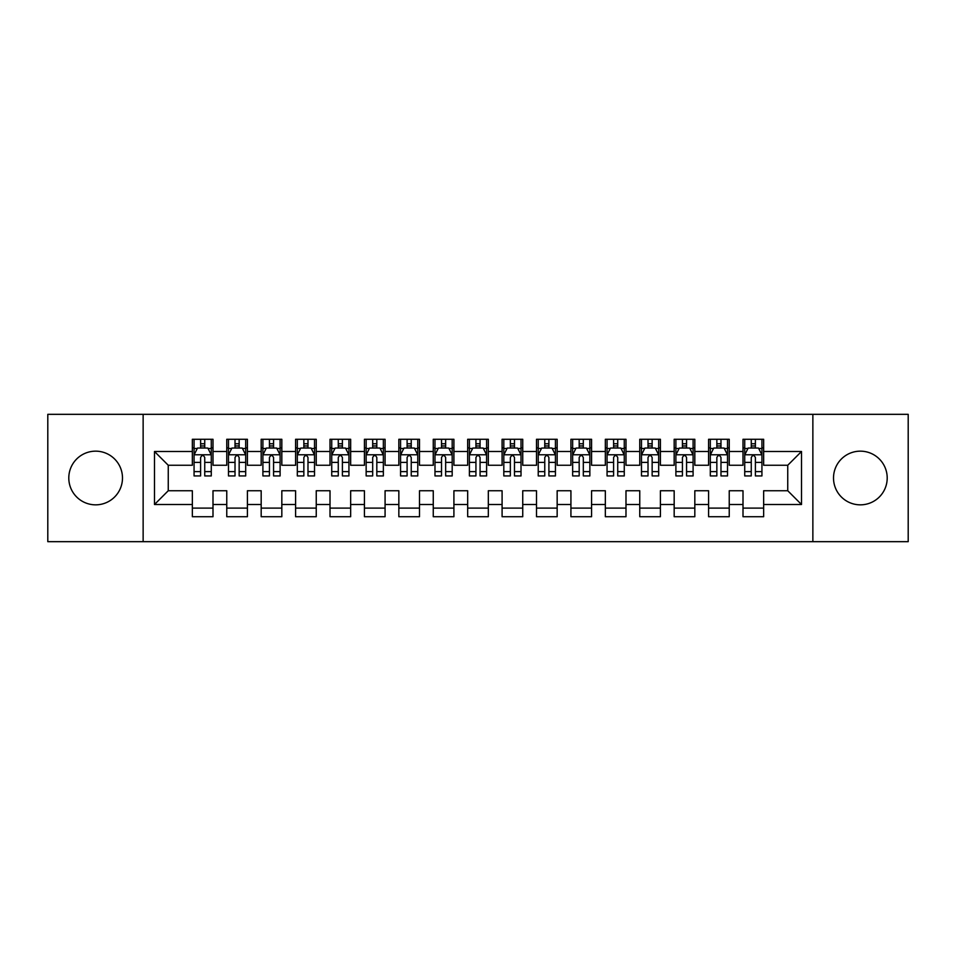 <?xml version="1.0" encoding="UTF-8"?>
<svg xmlns="http://www.w3.org/2000/svg" width="956" height="956" viewBox="0 0 956 956"><rect width="100%" height="100%" fill="white"/><g stroke="black" fill="none" stroke-linecap="round" stroke-linejoin="round"><path stroke-width="1.43" d="M860.364 451.16A26.84 26.84 0 0 0 833.513 478A26.84 26.84 0 0 0 860.364 504.84A26.84 26.84 0 0 0 887.204 478A26.84 26.84 0 0 0 860.364 451.16M95.636 451.16A26.84 26.84 0 0 0 68.796 478A26.84 26.84 0 0 0 95.636 504.84A26.84 26.84 0 0 0 122.488 478A26.84 26.84 0 0 0 95.636 451.16M812.863 541.67L908.2 541.67L908.2 414.33L812.863 414.33L812.863 541.67L143.137 541.67L143.137 414.33L47.8 414.33L47.8 541.67L143.137 541.67M812.863 414.33L143.137 414.33M154.49 504.505L154.49 451.495L192.347 451.495L192.347 465.261L168.256 465.261L168.256 490.739L154.49 504.505L192.347 504.505L192.347 516.718L212.997 516.718L212.997 504.505L226.763 504.505L226.763 516.718L247.413 516.718L247.413 504.505L261.179 504.505L261.179 516.718L281.829 516.718L281.829 504.505L295.595 504.505L295.595 516.718L316.245 516.718L316.245 504.505L330.011 504.505L330.011 516.718L350.661 516.718L350.661 504.505L364.427 504.505L364.427 516.718L385.077 516.718L385.077 504.505L398.843 504.505L398.843 516.718L419.493 516.718L419.493 504.505L433.259 504.505L433.259 516.718L453.909 516.718L453.909 504.505L467.675 504.505L467.675 516.718L488.325 516.718L488.325 504.505L502.091 504.505L502.091 516.718L522.741 516.718L522.741 504.505L536.507 504.505L536.507 516.718L557.157 516.718L557.157 504.505L570.923 504.505L570.923 516.718L591.573 516.718L591.573 504.505L605.339 504.505L605.339 516.718L625.989 516.718L625.989 504.505L639.755 504.505L639.755 516.718L660.405 516.718L660.405 504.505L674.171 504.505L674.171 516.718L694.821 516.718L694.821 504.505L708.587 504.505L708.587 516.718L729.237 516.718L729.237 504.505L743.003 504.505L743.003 516.718L763.653 516.718L763.653 490.739L787.744 490.739L787.744 465.261L763.653 465.261L763.653 451.495L801.51 451.495L801.51 504.505L763.653 504.505M763.653 451.495L763.653 439.282L743.003 439.282L743.003 451.495L729.237 451.495L729.237 439.282L708.587 439.282L708.587 451.495L694.821 451.495L694.821 439.282L674.171 439.282L674.171 451.495L660.405 451.495L660.405 439.282L639.755 439.282L639.755 451.495L625.989 451.495L625.989 439.282L605.339 439.282L605.339 451.495L591.573 451.495L591.573 439.282L570.923 439.282L570.923 451.495L557.157 451.495L557.157 439.282L536.507 439.282L536.507 451.495L522.741 451.495L522.741 439.282L502.091 439.282L502.091 451.495L488.325 451.495L488.325 439.282L467.675 439.282L467.675 451.495L453.909 451.495L453.909 439.282L433.259 439.282L433.259 451.495L419.493 451.495L419.493 439.282L398.843 439.282L398.843 451.495L385.077 451.495L385.077 439.282L364.427 439.282L364.427 451.495L350.661 451.495L350.661 439.282L330.011 439.282L330.011 451.495L316.245 451.495L316.245 439.282L295.595 439.282L295.595 451.495L281.829 451.495L281.829 439.282L261.179 439.282L261.179 451.495L247.413 451.495L247.413 439.282L226.763 439.282L226.763 451.495L212.997 451.495L212.997 439.282L192.347 439.282L192.347 451.495M729.237 504.505L729.237 490.739L743.003 490.739L743.003 504.505M801.51 451.495L787.744 465.261M694.821 504.505L694.821 490.739L708.587 490.739L708.587 504.505M743.003 451.495L743.003 465.261L729.237 465.261L729.237 451.495M660.405 504.505L660.405 490.739L674.171 490.739L674.171 504.505M708.587 451.495L708.587 465.261L694.821 465.261L694.821 451.495M625.989 504.505L625.989 490.739L639.755 490.739L639.755 504.505M674.171 451.495L674.171 465.261L660.405 465.261L660.405 451.495M591.573 504.505L591.573 490.739L605.339 490.739L605.339 504.505M639.755 451.495L639.755 465.261L625.989 465.261L625.989 451.495M557.157 504.505L557.157 490.739L570.923 490.739L570.923 504.505M605.339 451.495L605.339 465.261L591.573 465.261L591.573 451.495M522.741 504.505L522.741 490.739L536.507 490.739L536.507 504.505M570.923 451.495L570.923 465.261L557.157 465.261L557.157 451.495M488.325 504.505L488.325 490.739L502.091 490.739L502.091 504.505M536.507 451.495L536.507 465.261L522.741 465.261L522.741 451.495M453.909 504.505L453.909 490.739L467.675 490.739L467.675 504.505M502.091 451.495L502.091 465.261L488.325 465.261L488.325 451.495M419.493 504.505L419.493 490.739L433.259 490.739L433.259 504.505M467.675 451.495L467.675 465.261L453.909 465.261L453.909 451.495M385.077 504.505L385.077 490.739L398.843 490.739L398.843 504.505M433.259 451.495L433.259 465.261L419.493 465.261L419.493 451.495M350.661 504.505L350.661 490.739L364.427 490.739L364.427 504.505M398.843 451.495L398.843 465.261L385.077 465.261L385.077 451.495M316.245 504.505L316.245 490.739L330.011 490.739L330.011 504.505M364.427 451.495L364.427 465.261L350.661 465.261L350.661 451.495M281.829 504.505L281.829 490.739L295.595 490.739L295.595 504.505M330.011 451.495L330.011 465.261L316.245 465.261L316.245 451.495M247.413 504.505L247.413 490.739L261.179 490.739L261.179 504.505M295.595 451.495L295.595 465.261L281.829 465.261L281.829 451.495M212.997 504.505L212.997 490.739L226.763 490.739L226.763 504.505M261.179 451.495L261.179 465.261L247.413 465.261L247.413 451.495M168.256 490.739L192.347 490.739L192.347 504.505M226.763 451.495L226.763 465.261L212.997 465.261L212.997 451.495M743.003 447.886L744.724 447.886M761.932 447.886L763.653 447.886M708.587 447.886L710.308 447.886M727.516 447.886L729.237 447.886M674.171 447.886L675.892 447.886M693.1 447.886L694.821 447.886M639.755 447.886L641.476 447.886M658.684 447.886L660.405 447.886M605.339 447.886L607.06 447.886M624.268 447.886L625.989 447.886M570.923 447.886L572.644 447.886M589.852 447.886L591.573 447.886M536.507 447.886L538.228 447.886M555.436 447.886L557.157 447.886M502.091 447.886L503.812 447.886M521.02 447.886L522.741 447.886M467.675 447.886L469.396 447.886M486.604 447.886L488.325 447.886M433.259 447.886L434.98 447.886M452.188 447.886L453.909 447.886M398.843 447.886L400.564 447.886M417.772 447.886L419.493 447.886M364.427 447.886L366.148 447.886M383.356 447.886L385.077 447.886M330.011 447.886L331.732 447.886M348.94 447.886L350.661 447.886M295.595 447.886L297.316 447.886M314.524 447.886L316.245 447.886M261.179 447.886L262.9 447.886M280.108 447.886L281.829 447.886M226.763 447.886L228.484 447.886M245.692 447.886L247.413 447.886M192.347 447.886L194.068 447.886M211.276 447.886L212.997 447.886M192.347 508.114L212.997 508.114M226.763 508.114L247.413 508.114M261.179 508.114L281.829 508.114M295.595 508.114L316.245 508.114M330.011 508.114L350.661 508.114M364.427 508.114L385.077 508.114M398.843 508.114L419.493 508.114M433.259 508.114L453.909 508.114M467.675 508.114L488.325 508.114M502.091 508.114L522.741 508.114M536.507 508.114L557.157 508.114M570.923 508.114L591.573 508.114M605.339 508.114L625.989 508.114M639.755 508.114L660.405 508.114M674.171 508.114L694.821 508.114M708.587 508.114L729.237 508.114M743.003 508.114L763.653 508.114M154.49 451.495L168.256 465.261M787.744 490.739L801.51 504.505M204.739 443.751L200.605 443.751M211.276 471.619L204.739 471.619L204.739 475.933L211.276 475.933L211.276 454.937L207.834 448.053L197.51 448.053L194.068 454.937L194.068 475.933L200.605 475.933L200.605 471.619L194.068 471.619M194.068 454.937L194.068 439.282M211.276 454.937L211.276 439.282M200.605 448.053L200.605 439.282M204.739 439.282L204.739 448.053M204.739 471.619L204.739 457.518C203.365 454.865 201.991 454.865 200.605 457.518L200.605 471.619M204.739 447.886L200.605 447.886M239.155 443.751L235.021 443.751M245.692 471.619L239.155 471.619L239.155 475.933L245.692 475.933L245.692 454.937L242.25 448.053L231.926 448.053L228.484 454.937L228.484 475.933L235.021 475.933L235.021 471.619L228.484 471.619M228.484 454.937L228.484 439.282M245.692 454.937L245.692 439.282M235.021 448.053L235.021 439.282M239.155 439.282L239.155 448.053M239.155 471.619L239.155 457.518C237.781 454.865 236.407 454.865 235.021 457.518L235.021 471.619M239.155 447.886L235.021 447.886M273.571 443.751L269.437 443.751M280.108 471.619L273.571 471.619L273.571 475.933L280.108 475.933L280.108 454.937L276.666 448.053L266.342 448.053L262.9 454.937L262.9 475.933L269.437 475.933L269.437 471.619L262.9 471.619M262.9 454.937L262.9 439.282M280.108 454.937L280.108 439.282M269.437 448.053L269.437 439.282M273.571 439.282L273.571 448.053M273.571 471.619L273.571 457.518C272.197 454.865 270.823 454.865 269.437 457.518L269.437 471.619M273.571 447.886L269.437 447.886M307.987 443.751L303.853 443.751M314.524 471.619L307.987 471.619L307.987 475.933L314.524 475.933L314.524 454.937L311.082 448.053L300.758 448.053L297.316 454.937L297.316 475.933L303.853 475.933L303.853 471.619L297.316 471.619M297.316 454.937L297.316 439.282M314.524 454.937L314.524 439.282M303.853 448.053L303.853 439.282M307.987 439.282L307.987 448.053M307.987 471.619L307.987 457.518C306.613 454.865 305.239 454.865 303.853 457.518L303.853 471.619M307.987 447.886L303.853 447.886M342.403 443.751L338.269 443.751M348.94 471.619L342.403 471.619L342.403 475.933L348.94 475.933L348.94 454.937L345.498 448.053L335.174 448.053L331.732 454.937L331.732 475.933L338.269 475.933L338.269 471.619L331.732 471.619M331.732 454.937L331.732 439.282M348.94 454.937L348.94 439.282M338.269 448.053L338.269 439.282M342.403 439.282L342.403 448.053M342.403 471.619L342.403 457.518C341.029 454.865 339.655 454.865 338.269 457.518L338.269 471.619M342.403 447.886L338.269 447.886M376.819 443.751L372.685 443.751M383.356 471.619L376.819 471.619L376.819 475.933L383.356 475.933L383.356 454.937L379.914 448.053L369.59 448.053L366.148 454.937L366.148 475.933L372.685 475.933L372.685 471.619L366.148 471.619M366.148 454.937L366.148 439.282M383.356 454.937L383.356 439.282M372.685 448.053L372.685 439.282M376.819 439.282L376.819 448.053M376.819 471.619L376.819 457.518C375.445 454.865 374.071 454.865 372.685 457.518L372.685 471.619M376.819 447.886L372.685 447.886M411.235 443.751L407.101 443.751M417.772 471.619L411.235 471.619L411.235 475.933L417.772 475.933L417.772 454.937L414.33 448.053L404.006 448.053L400.564 454.937L400.564 475.933L407.101 475.933L407.101 471.619L400.564 471.619M400.564 454.937L400.564 439.282M417.772 454.937L417.772 439.282M407.101 448.053L407.101 439.282M411.235 439.282L411.235 448.053M411.235 471.619L411.235 457.518C409.861 454.865 408.487 454.865 407.101 457.518L407.101 471.619M411.235 447.886L407.101 447.886M445.651 443.751L441.517 443.751M452.188 471.619L445.651 471.619L445.651 475.933L452.188 475.933L452.188 454.937L448.746 448.053L438.422 448.053L434.98 454.937L434.98 475.933L441.517 475.933L441.517 471.619L434.98 471.619M434.98 454.937L434.98 439.282M452.188 454.937L452.188 439.282M441.517 448.053L441.517 439.282M445.651 439.282L445.651 448.053M445.651 471.619L445.651 457.518C444.277 454.865 442.903 454.865 441.517 457.518L441.517 471.619M445.651 447.886L441.517 447.886M480.067 443.751L475.933 443.751M486.604 471.619L480.067 471.619L480.067 475.933L486.604 475.933L486.604 454.937L483.162 448.053L472.838 448.053L469.396 454.937L469.396 475.933L475.933 475.933L475.933 471.619L469.396 471.619M469.396 454.937L469.396 439.282M486.604 454.937L486.604 439.282M475.933 448.053L475.933 439.282M480.067 439.282L480.067 448.053M480.067 471.619L480.067 457.518C478.693 454.865 477.319 454.865 475.933 457.518L475.933 471.619M480.067 447.886L475.933 447.886M514.483 443.751L510.349 443.751M521.02 471.619L514.483 471.619L514.483 475.933L521.02 475.933L521.02 454.937L517.578 448.053L507.254 448.053L503.812 454.937L503.812 475.933L510.349 475.933L510.349 471.619L503.812 471.619M503.812 454.937L503.812 439.282M521.02 454.937L521.02 439.282M510.349 448.053L510.349 439.282M514.483 439.282L514.483 448.053M514.483 471.619L514.483 457.518C513.109 454.865 511.735 454.865 510.349 457.518L510.349 471.619M514.483 447.886L510.349 447.886M548.899 443.751L544.765 443.751M555.436 471.619L548.899 471.619L548.899 475.933L555.436 475.933L555.436 454.937L551.994 448.053L541.67 448.053L538.228 454.937L538.228 475.933L544.765 475.933L544.765 471.619L538.228 471.619M538.228 454.937L538.228 439.282M555.436 454.937L555.436 439.282M544.765 448.053L544.765 439.282M548.899 439.282L548.899 448.053M548.899 471.619L548.899 457.518C547.525 454.865 546.151 454.865 544.765 457.518L544.765 471.619M548.899 447.886L544.765 447.886M583.315 443.751L579.181 443.751M589.852 471.619L583.315 471.619L583.315 475.933L589.852 475.933L589.852 454.937L586.41 448.053L576.086 448.053L572.644 454.937L572.644 475.933L579.181 475.933L579.181 471.619L572.644 471.619M572.644 454.937L572.644 439.282M589.852 454.937L589.852 439.282M579.181 448.053L579.181 439.282M583.315 439.282L583.315 448.053M583.315 471.619L583.315 457.518C581.941 454.865 580.567 454.865 579.181 457.518L579.181 471.619M583.315 447.886L579.181 447.886M617.731 443.751L613.597 443.751M624.268 471.619L617.731 471.619L617.731 475.933L624.268 475.933L624.268 454.937L620.826 448.053L610.502 448.053L607.06 454.937L607.06 475.933L613.597 475.933L613.597 471.619L607.06 471.619M607.06 454.937L607.06 439.282M624.268 454.937L624.268 439.282M613.597 448.053L613.597 439.282M617.731 439.282L617.731 448.053M617.731 471.619L617.731 457.518C616.357 454.865 614.983 454.865 613.597 457.518L613.597 471.619M617.731 447.886L613.597 447.886M652.147 443.751L648.013 443.751M658.684 471.619L652.147 471.619L652.147 475.933L658.684 475.933L658.684 454.937L655.242 448.053L644.918 448.053L641.476 454.937L641.476 475.933L648.013 475.933L648.013 471.619L641.476 471.619M641.476 454.937L641.476 439.282M658.684 454.937L658.684 439.282M648.013 448.053L648.013 439.282M652.147 439.282L652.147 448.053M652.147 471.619L652.147 457.518C650.773 454.865 649.399 454.865 648.013 457.518L648.013 471.619M652.147 447.886L648.013 447.886M686.563 443.751L682.429 443.751M693.1 471.619L686.563 471.619L686.563 475.933L693.1 475.933L693.1 454.937L689.658 448.053L679.334 448.053L675.892 454.937L675.892 475.933L682.429 475.933L682.429 471.619L675.892 471.619M675.892 454.937L675.892 439.282M693.1 454.937L693.1 439.282M682.429 448.053L682.429 439.282M686.563 439.282L686.563 448.053M686.563 471.619L686.563 457.518C685.189 454.865 683.815 454.865 682.429 457.518L682.429 471.619M686.563 447.886L682.429 447.886M720.979 443.751L716.845 443.751M727.516 471.619L720.979 471.619L720.979 475.933L727.516 475.933L727.516 454.937L724.074 448.053L713.75 448.053L710.308 454.937L710.308 475.933L716.845 475.933L716.845 471.619L710.308 471.619M710.308 454.937L710.308 439.282M727.516 454.937L727.516 439.282M716.845 448.053L716.845 439.282M720.979 439.282L720.979 448.053M720.979 471.619L720.979 457.518C719.605 454.865 718.231 454.865 716.845 457.518L716.845 471.619M720.979 447.886L716.845 447.886M755.395 443.751L751.261 443.751M761.932 471.619L755.395 471.619L755.395 475.933L761.932 475.933L761.932 454.937L758.49 448.053L748.166 448.053L744.724 454.937L744.724 475.933L751.261 475.933L751.261 471.619L744.724 471.619M744.724 454.937L744.724 439.282M761.932 454.937L761.932 439.282M751.261 448.053L751.261 439.282M755.395 439.282L755.395 448.053M755.395 471.619L755.395 457.518C754.021 454.865 752.647 454.865 751.261 457.518L751.261 471.619M755.395 447.886L751.261 447.886M211.192 454.769L194.152 454.769M194.068 448.472L197.306 448.472M208.038 448.472L211.276 448.472M200.605 462.393L194.068 462.393M211.276 462.393L204.739 462.393M204.739 445.95L200.605 445.95M245.608 454.769L228.568 454.769M228.484 448.472L231.722 448.472M242.454 448.472L245.692 448.472M235.021 462.393L228.484 462.393M245.692 462.393L239.155 462.393M239.155 445.95L235.021 445.95M280.024 454.769L262.984 454.769M262.9 448.472L266.138 448.472M276.87 448.472L280.108 448.472M269.437 462.393L262.9 462.393M280.108 462.393L273.571 462.393M273.571 445.95L269.437 445.95M314.44 454.769L297.4 454.769M297.316 448.472L300.554 448.472M311.286 448.472L314.524 448.472M303.853 462.393L297.316 462.393M314.524 462.393L307.987 462.393M307.987 445.95L303.853 445.95M348.856 454.769L331.816 454.769M331.732 448.472L334.97 448.472M345.702 448.472L348.94 448.472M338.269 462.393L331.732 462.393M348.94 462.393L342.403 462.393M342.403 445.95L338.269 445.95M383.272 454.769L366.232 454.769M366.148 448.472L369.386 448.472M380.118 448.472L383.356 448.472M372.685 462.393L366.148 462.393M383.356 462.393L376.819 462.393M376.819 445.95L372.685 445.95M417.688 454.769L400.648 454.769M400.564 448.472L403.802 448.472M414.534 448.472L417.772 448.472M407.101 462.393L400.564 462.393M417.772 462.393L411.235 462.393M411.235 445.95L407.101 445.95M452.104 454.769L435.064 454.769M434.98 448.472L438.218 448.472M448.95 448.472L452.188 448.472M441.517 462.393L434.98 462.393M452.188 462.393L445.651 462.393M445.651 445.95L441.517 445.95M486.52 454.769L469.48 454.769M469.396 448.472L472.634 448.472M483.366 448.472L486.604 448.472M475.933 462.393L469.396 462.393M486.604 462.393L480.067 462.393M480.067 445.95L475.933 445.95M520.936 454.769L503.896 454.769M503.812 448.472L507.05 448.472M517.782 448.472L521.02 448.472M510.349 462.393L503.812 462.393M521.02 462.393L514.483 462.393M514.483 445.95L510.349 445.95M555.352 454.769L538.312 454.769M538.228 448.472L541.466 448.472M552.198 448.472L555.436 448.472M544.765 462.393L538.228 462.393M555.436 462.393L548.899 462.393M548.899 445.95L544.765 445.95M589.768 454.769L572.728 454.769M572.644 448.472L575.882 448.472M586.614 448.472L589.852 448.472M579.181 462.393L572.644 462.393M589.852 462.393L583.315 462.393M583.315 445.95L579.181 445.95M624.184 454.769L607.144 454.769M607.06 448.472L610.298 448.472M621.03 448.472L624.268 448.472M613.597 462.393L607.06 462.393M624.268 462.393L617.731 462.393M617.731 445.95L613.597 445.95M658.6 454.769L641.56 454.769M641.476 448.472L644.714 448.472M655.446 448.472L658.684 448.472M648.013 462.393L641.476 462.393M658.684 462.393L652.147 462.393M652.147 445.95L648.013 445.95M693.016 454.769L675.976 454.769M675.892 448.472L679.13 448.472M689.862 448.472L693.1 448.472M682.429 462.393L675.892 462.393M693.1 462.393L686.563 462.393M686.563 445.95L682.429 445.95M727.432 454.769L710.392 454.769M710.308 448.472L713.546 448.472M724.278 448.472L727.516 448.472M716.845 462.393L710.308 462.393M727.516 462.393L720.979 462.393M720.979 445.95L716.845 445.95M761.848 454.769L744.808 454.769M744.724 448.472L747.962 448.472M758.694 448.472L761.932 448.472M751.261 462.393L744.724 462.393M761.932 462.393L755.395 462.393M755.395 445.95L751.261 445.95"/></g></svg>
